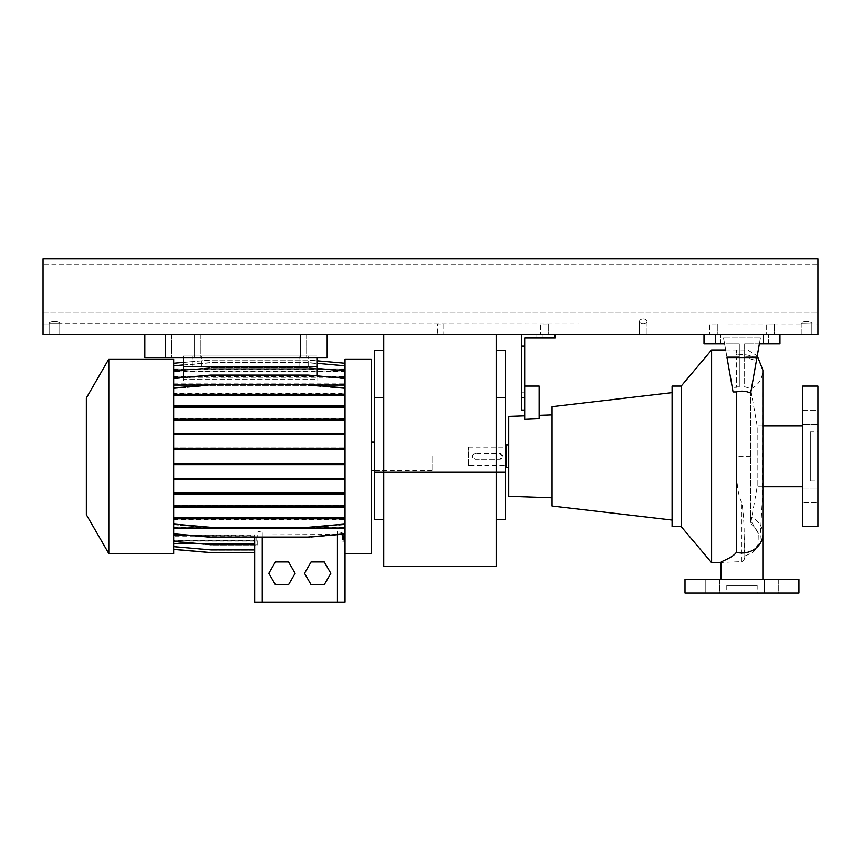 <?xml version="1.0" encoding="UTF-8"?>
<svg xmlns="http://www.w3.org/2000/svg" width="861" height="861" viewBox="0 0 861 861"><rect width="100%" height="100%" fill="white"/><g stroke="black" fill="none" stroke-linecap="round" stroke-linejoin="round"><path stroke-width="0.65" stroke-dasharray="4.3 3.23" d="M741.978 579.399C769.013 579.399 769.013 579.399 741.978 579.399C769.013 579.399 769.013 579.399 741.978 579.399C714.953 579.399 714.953 579.399 741.978 579.399C714.953 579.399 714.953 579.399 741.978 579.399M762.868 425.937L757.174 425.937L757.174 486.723L757.174 425.937L750.674 389.097C758.444 385.147 762.502 378.808 762.868 370.101L762.383 498.422L760.177 538.642C759.854 543.808 757.217 548.575 752.245 552.945L744.84 555.926L744.108 559.844L741.978 561.63L721.087 562.416M752.245 552.945L758.089 544.496L758.272 533.562L750.566 520.248L750.674 516.998A20.89 18.856 180 0 1 762.868 534.132M757.174 585.48L726.781 585.48L757.174 585.48L757.174 593.078L726.781 593.078L757.174 593.078M726.781 585.48L726.781 593.078M802.753 410.17L817.95 410.17L817.95 424.602L817.95 410.17L817.95 424.602L817.95 410.17L802.753 410.17L802.753 424.602L817.95 424.602L802.753 424.602L802.753 410.17M802.753 488.058L817.95 488.058L817.95 502.49L817.95 488.058L802.753 488.058L802.753 502.49L817.95 502.49L817.95 495.279L817.95 502.49L802.753 502.49L802.753 488.058M719.656 579.399L719.656 593.078L705.213 593.078L719.656 593.078L705.213 593.078L719.656 593.078L719.656 579.399L705.213 579.399L705.213 593.078L705.213 579.399L719.656 579.399M778.742 579.399L778.742 593.078L764.31 593.078L778.742 593.078L764.31 593.078L778.742 593.078L778.742 579.399L764.31 579.399L764.31 593.078L764.31 579.399L778.742 579.399M721.087 562.685L722.196 562.685M726.985 357.455L739.319 357.078L739.319 386.729L739.319 343.894L739.319 386.729L736.392 387.31L736.392 357.455L736.392 387.31L732.248 387.31L733.066 391.927L723.509 337.749L726.985 357.455L739.319 357.078L739.319 343.894L724.596 343.894L723.509 337.749L726.985 357.455L724.596 343.894L726.802 356.389L724.596 343.894L703.997 343.894L703.997 334.778L779.969 334.778L703.997 334.778L779.969 334.778L703.997 334.778L720.711 334.778L703.997 334.778L703.997 343.894L715.394 343.894L703.997 343.894L703.997 334.778L703.997 343.894L739.319 343.894L739.319 356.389L726.802 356.389L732.248 387.31L726.802 356.389L739.319 356.389L739.319 386.729L732.248 387.31L733.066 391.927L736.392 391.927L736.392 456.33C737.285 472.345 735.412 489.565 741.87 502.77L741.978 502.867C743.527 514.932 744.238 525.318 744.108 534.003L744.84 555.926M736.392 391.927C741.353 390.593 746.121 390.991 750.684 393.1L751.449 388.817L744.636 386.729L744.636 356.389L757.163 356.389L744.636 356.389L744.636 343.894L759.37 343.894L756.399 360.705L744.636 357.078L756.399 360.705L759.37 343.894L779.969 343.894L759.37 343.894L750.684 393.1L759.37 343.894L744.636 343.894L744.636 357.078L744.636 343.894L759.37 343.894L760.446 337.749L756.744 358.789C751.599 355.184 744.819 353.957 736.392 355.098L726.566 355.098L736.392 355.098L736.392 349.975L736.392 355.098C744.787 353.957 751.567 355.184 756.744 358.789L760.446 337.749L759.37 343.894L744.636 343.894L744.636 386.729L751.449 388.817L759.37 343.894L779.969 343.894L779.969 334.778L779.969 343.894L768.572 343.894L779.969 343.894L779.969 334.778L779.969 343.894L763.255 343.894L763.255 334.778L763.255 343.894L779.969 343.894L779.969 334.778M725.662 349.975L747.649 349.996L757.26 355.851M475.326 453.295C471.397 455.318 471.397 457.342 475.326 459.365L499.638 459.365L502.673 456.33L499.638 453.295L475.326 453.295A3.035 3.035 0 0 0 472.28 456.33A3.035 3.035 0 0 0 475.326 459.365L499.638 459.365A3.035 3.035 0 0 0 502.673 456.33A3.035 3.035 0 0 0 499.638 453.295L475.326 453.295M468.481 465.446L468.481 447.214L468.481 465.446L505.332 465.446M506.472 465.446L506.472 447.214L506.472 465.446M468.481 447.214L505.332 447.214M508.754 456.33L508.754 467.727L508.754 456.33M506.472 444.933L506.472 467.727M672.086 392.627L672.086 520.033L672.086 392.627M552.052 414.873L552.052 497.787L552.052 414.873M539.137 415.325L539.137 418.726L539.137 415.325M521.669 334.778L521.669 410.363L521.669 392.132L521.669 410.363L524.704 410.363L524.704 386.062L539.137 386.062L539.137 418.726L524.704 419.35L524.704 337.813L555.087 337.813L536.855 337.813L536.855 334.778L542.172 334.778L536.855 334.778L542.172 334.778L536.855 334.778L536.855 337.813L555.087 337.813L555.087 334.778L542.172 334.778L555.087 334.778L555.087 337.813L555.087 334.778L555.087 337.813L536.855 337.813L555.087 337.813L555.087 334.778L521.669 334.778L555.087 334.778M762.868 486.723L757.174 486.723L750.598 524.015L750.674 389.097L750.674 516.998M758.283 533.572L758.272 533.562C758.853 533.379 754.354 525.188 750.598 524.015L750.566 520.248M802.753 425.937L802.753 486.723L802.753 425.937M810.352 431.641L810.352 481.019L810.352 431.641L817.95 431.641L817.95 481.019L817.95 431.641M810.352 481.019L817.95 481.019M763.255 343.894L768.572 343.894L763.255 343.894M817.95 526.598L817.95 386.062M685.001 579.399L798.954 579.399M685.001 593.078L798.954 593.078M521.669 410.363L524.704 410.363L521.669 410.363M521.669 346.176L524.704 346.176M524.704 386.062L524.704 410.363M703.997 334.778L703.997 343.894L703.997 334.778L703.997 343.894L724.596 343.894M760.446 337.749L723.509 337.749L760.446 337.749M756.744 358.789L756.399 360.705L756.744 358.789M715.394 334.778L720.711 334.778L715.394 334.778L715.394 343.894L715.394 334.778M756.948 357.573L727.007 357.573M802.753 526.598L802.753 386.062M802.753 495.279L802.753 502.49L802.753 495.279M681.202 526.598L681.202 386.062M711.595 562.685L711.595 349.975M508.754 496.28L508.754 416.38M552.052 506.01L552.052 406.65M672.086 526.598L672.086 386.062M496.216 566.484L496.216 334.778L383.78 334.778L496.216 334.778M383.78 566.484L383.78 334.778M383.78 397.578L383.78 519.387L383.78 397.578L374.664 397.578L374.664 350.481M496.216 397.578L496.216 472.28L496.216 350.481L496.216 397.578L505.332 397.578L505.332 519.387M505.332 472.28L496.216 472.28L496.216 519.387L496.216 472.28L374.664 472.28L374.664 397.578M505.332 350.481L505.332 397.578M374.664 519.387L374.664 472.28M432.018 456.33L432.018 470.763L432.018 456.33M371.242 359.091L371.242 553.569M86.358 397.986L86.358 514.674M108.809 359.091L108.809 553.569M173.718 376.741L345.035 376.741L345.035 371.974L173.718 371.974L173.718 376.741L173.718 370.876L173.718 395.038L345.035 395.038L173.718 395.038L173.718 406.747L345.035 406.747L173.718 406.747L173.718 419.931L345.035 419.931L173.718 419.931L173.718 434.213L345.035 434.213L173.718 434.213L173.718 449.151L345.035 449.151L173.718 449.151L173.718 553.569M210.773 406.747L210.773 405.553L173.718 405.553L345.035 405.553L345.035 553.569L345.035 528.815L173.718 528.815L173.718 533.809L210.773 537.049L307.98 537.049L345.035 533.809L345.035 519.431L173.718 519.431L173.718 524.058L210.773 527.298L307.98 527.298L345.035 524.058L345.035 518.806L345.035 527.61L173.718 527.61L173.718 534.326L210.773 537.565L307.98 537.565L345.035 534.326L345.035 528.45L345.035 535.37L337.437 534.423L173.718 535.37L173.718 541.784L210.773 545.035L256.094 545.035L256.094 535.919L254.63 537.824L254.63 540.686L173.718 540.686L173.718 546.864L210.773 550.104L254.63 550.104L254.63 541.009L254.63 543.452L173.718 543.452L173.718 549.404L210.773 552.644L254.63 552.644L254.63 543.549L173.718 543.549L254.63 543.582L254.63 552.568L254.63 541.117L173.718 541.117L173.718 546.638L210.773 549.878L254.63 549.878L254.63 536.134L173.718 536.134L173.718 541.408L210.773 544.647L254.63 544.647L254.63 535.176C254.888 532.894 257.417 531.517 262.228 531.043L337.437 531.043L344.561 533.852M299.068 366.689L299.068 356.045L308.184 356.045L299.068 356.045L308.184 356.045L299.068 356.045L299.068 366.689L308.184 366.689L308.184 356.045L308.184 366.689L299.068 366.689M192.713 366.689L192.713 356.045L201.829 356.045L192.713 356.045L201.829 356.045L192.713 356.045L192.713 366.689L201.829 366.689L201.829 356.045L201.829 366.689L192.713 366.689M183.221 377.505L183.221 380.917L316.923 380.917L183.221 380.917L183.221 379.55L316.923 379.55L316.923 366.689L183.221 366.689L183.221 380.917L183.221 356.045L183.221 366.689L316.923 366.689L316.923 380.917L316.923 379.55L183.221 379.55L183.221 366.689L316.923 366.689L316.923 357.573M183.221 366.689L316.923 366.689L183.221 366.689L183.221 356.045L316.923 356.045L183.221 356.045L316.923 356.045L183.221 356.045L183.221 357.573M173.718 383.845L345.035 383.845L345.035 377.075L173.718 377.075L173.718 383.845L173.718 378.851L210.773 375.611L307.98 375.611L345.035 378.851L345.035 393.229L173.718 393.229L173.718 388.602L210.773 385.362L307.98 385.362L345.035 388.602L345.035 393.854L345.035 376.741M316.923 375.88L316.923 366.689M173.718 384.21L345.035 384.21M183.221 377.29L333.142 377.29M311.101 561.932L304.525 573.329L311.101 584.716L324.263 584.716L330.839 573.329L324.263 561.932L311.101 561.932M275.402 561.932L268.815 573.329L275.402 584.716L288.553 584.716L295.14 573.329L288.553 561.932L275.402 561.932M173.718 369.175L345.035 369.175L345.035 371.543L173.718 371.543L173.718 363.331L173.718 369.078L345.035 369.111L173.718 369.078L173.718 363.256L210.773 360.016L307.98 360.016L316.923 360.802M345.035 384.663L173.718 384.663L173.718 393.229M173.718 533.809L173.718 519.431M254.63 541.009L173.718 541.009L173.718 543.452M345.035 492.729L173.718 492.729L173.718 479.642L345.035 479.642L345.035 493.913L173.718 493.913L173.718 505.913L345.035 505.913L345.035 493.913M345.035 433.438L173.718 433.438L173.718 420.405L345.035 420.405L345.035 434.622L173.718 434.622L173.718 448.344L345.035 448.344L345.035 434.622M345.035 517.622L173.718 517.622L173.718 507.107L345.035 507.107L345.035 518.806L173.718 518.806L173.718 527.61M345.035 406.101L173.718 406.101L173.718 395.683L345.035 395.683L345.035 407.285L173.718 407.285L173.718 419.21L345.035 419.21L345.035 407.285M173.718 418.747L345.035 418.747L173.718 418.747M173.718 359.091L173.718 464.316L345.035 464.316L173.718 464.316L173.718 478.038L345.035 478.038L173.718 478.038L173.718 492.255L345.035 492.255L345.035 505.375L173.718 505.375L345.035 505.375L345.035 516.977L173.718 516.977L345.035 516.977L345.035 524.693L345.035 518.806L173.718 518.806L173.718 524.693L210.773 527.944L307.98 527.944L345.035 524.693L307.98 527.944L210.773 527.944L173.718 524.693L173.718 506.559L345.035 506.559L307.98 506.559L307.98 505.375M345.035 359.091L345.035 492.255L173.718 492.255L173.718 506.559L210.773 506.559L210.773 505.375M173.718 433.018L345.035 433.018L173.718 433.018M345.035 528.45L173.718 528.45L173.718 535.37M345.035 393.229L345.035 388.602L307.98 385.362L210.773 385.362L173.718 388.602L173.718 393.854L345.035 393.854L345.035 405.553L210.773 405.553M207.038 385.05L311.714 385.05M254.63 540.805L173.718 540.805L173.718 536.134M173.718 369.208L345.035 369.208L345.035 371.651L173.718 371.651L173.718 363.256M345.035 478.447L173.718 478.447L173.718 464.692L345.035 464.692L345.035 479.642M254.63 543.485L173.718 543.485L173.718 541.117M210.773 492.255L210.773 493.45L345.035 493.45L307.98 493.45L307.98 492.255M173.718 447.968L345.035 447.968L173.718 447.968M256.094 535.919L173.718 535.919L173.718 540.686M345.035 537.824L343.571 535.919L345.035 535.919L345.035 602.194L337.437 602.194L337.437 534.423M173.718 376.526L345.035 376.526L345.035 371.855L173.718 371.855L173.718 376.526L173.718 371.252L210.773 368.013L307.98 368.013L345.035 371.252L345.035 377.075M345.035 463.509L173.718 463.509L173.718 449.539L345.035 449.539L345.035 464.692M173.718 541.408L173.718 528.815M194.026 535.585L254.63 535.585M173.718 463.121L345.035 463.121L173.718 463.121M345.035 524.058L345.035 519.431M345.035 533.809L345.035 528.815M342.484 535.37L342.484 542.01L345.035 541.784L345.035 535.919M343.571 535.919L343.571 541.913L345.035 541.784L345.035 535.37M173.718 528.45L173.718 534.326L210.773 537.565L307.98 537.565L345.035 534.326L345.035 527.61M173.718 384.663L173.718 378.851L210.773 375.611L307.98 375.611L345.035 378.851L345.035 383.845M173.718 377.075L173.718 371.252L210.773 368.013L307.98 368.013L345.035 371.252L345.035 376.526M173.718 371.543L173.718 366.022L210.773 362.782L307.98 362.782L345.035 366.022L345.035 371.855M173.718 371.855L173.718 366.022L210.773 362.782L307.98 362.782L345.035 366.022L345.035 371.543M183.221 362.427L210.773 360.016L307.98 360.016L345.035 363.256L345.035 369.111L345.035 363.331L307.98 360.092L210.773 360.092L173.718 363.331L210.773 360.092L307.98 360.092L345.035 363.331L345.035 369.175M345.035 363.256L345.035 369.208M183.221 364.967L210.773 362.556L307.98 362.556L345.035 365.796L345.035 371.651M345.035 365.796L345.035 371.974M345.035 387.967L345.035 393.854L173.718 393.854L173.718 387.967L210.773 384.716L307.98 384.716L345.035 387.967L345.035 395.683M345.035 419.21L345.035 420.405M345.035 448.344L345.035 449.539M345.035 505.913L345.035 507.107M173.718 535.919L173.718 541.784L210.773 545.035L256.094 545.035M173.718 541.009L173.718 546.864L210.773 550.104L254.63 550.104L254.63 540.686M173.718 543.485L173.718 549.404M173.718 540.805L173.718 546.638M173.718 517.622L173.718 524.058M173.718 505.913L173.718 507.107M173.718 492.729L173.718 493.913M173.718 478.447L173.718 479.642M173.718 463.509L173.718 464.692M173.718 448.344L173.718 449.539M173.718 433.438L173.718 434.622M173.718 419.21L173.718 420.405M173.718 406.101L173.718 407.285M345.035 394.489L173.718 394.489L173.718 395.683M173.718 394.489L173.718 387.967M173.718 371.974L173.718 365.796L210.773 362.556L307.98 362.556L316.923 363.331M173.718 371.651L173.718 365.796M337.437 602.194L254.63 602.194L254.63 537.824M254.63 537.049L254.63 535.176M254.63 544.647L254.63 536.134M254.63 549.878L254.63 541.117M254.63 552.644L254.63 543.452M257.181 545.035L257.181 535.37M343.571 541.913L342.484 542.01M210.773 479.222L345.035 479.222L173.718 479.222L210.773 479.222L210.773 478.038M307.98 479.222L307.98 478.038M173.718 549.329L210.773 552.568L254.63 552.568M173.718 393.854L345.035 393.854M210.773 395.038L210.773 393.854M307.98 395.038L307.98 393.854M210.773 449.151L210.773 447.968M307.98 449.151L307.98 447.968M210.773 506.559L307.98 506.559M183.221 370.036L210.773 367.625L307.98 367.625L316.923 368.411M173.718 370.876L210.773 367.625L307.98 367.625L345.035 370.876M210.773 434.213L210.773 433.018M307.98 434.213L307.98 433.018M210.773 493.45L307.98 493.45M173.718 378.334L210.773 375.095L307.98 375.095L345.035 378.334M210.773 419.931L210.773 418.747M307.98 419.931L307.98 418.747M210.773 516.977L210.773 518.171L345.035 518.171L307.98 518.171L307.98 516.977M210.773 518.171L307.98 518.171M210.773 464.316L210.773 463.121M307.98 464.316L307.98 463.121M307.98 406.747L307.98 405.553M647.02 322.208L647.02 334.778L639.422 334.778L647.02 334.778L639.422 334.778L647.02 334.778L647.02 322.208C647.633 317.698 638.787 317.72 639.422 322.208L639.422 334.778L639.422 322.208C638.808 317.687 647.644 317.731 647.02 322.208C644.491 324.403 641.962 324.403 639.422 322.208C641.94 324.403 644.469 324.403 647.02 322.208M548.253 324.145L548.253 334.778L540.654 334.778L548.253 334.778L540.654 334.778L548.253 334.778L548.253 324.145L540.654 324.145L540.654 334.778L540.654 324.145L548.253 324.145M717.288 324.145L717.288 334.778L709.69 334.778L717.288 334.778L709.69 334.778L717.288 334.778L717.288 324.145L709.69 324.145L709.69 334.778L709.69 324.145L717.288 324.145M774.265 324.145L774.265 334.778L766.667 334.778L774.265 334.778L766.667 334.778L774.265 334.778L774.265 324.145L766.667 324.145L766.667 334.778L766.667 324.145L774.265 324.145M443.038 324.145L443.038 334.778L437.722 334.778L443.038 334.778L437.722 334.778L443.038 334.778L443.038 324.145L437.722 324.145L437.722 334.778L437.722 324.145L443.038 324.145M801.236 334.778L801.236 323.822C800.773 320.626 812.343 320.636 811.869 323.822C812.332 320.636 800.784 320.626 801.236 323.822L817.95 324.145L817.95 312.963L817.95 324.145L801.236 323.822L801.236 334.778L811.869 334.778L811.869 323.822L811.869 334.778L801.236 334.778M49.131 334.778L49.131 323.822L59.764 323.822C60.216 320.636 48.679 320.626 49.131 323.822C48.668 320.626 60.227 320.636 59.764 323.822L802.021 324.145L49.131 323.822L49.131 334.778L59.764 334.778L59.764 323.822L59.764 334.778L49.131 334.778M43.05 324.145L43.05 312.963L43.05 324.145L49.916 324.145L43.05 324.145M817.95 264.392L817.95 312.963L817.95 264.392L43.05 264.392L43.05 258.806L817.95 258.806L43.05 258.806L43.05 312.963L43.05 264.392L817.95 264.392M43.05 258.806L817.95 258.806L817.95 334.778L43.05 334.778L43.05 258.806M200.312 334.778L200.312 357.573L194.231 357.573L200.312 357.573L194.231 357.573L200.312 357.573L200.312 334.778L194.231 334.778L194.231 357.573L194.231 334.778L200.312 334.778M171.436 334.778L171.436 357.573L165.366 357.573L171.436 357.573L165.366 357.573L171.436 357.573L171.436 334.778L165.366 334.778L165.366 357.573L165.366 334.778L171.436 334.778M306.667 334.778L306.667 357.573L300.586 357.573L306.667 357.573L300.586 357.573L306.667 357.573L306.667 334.778L300.586 334.778L300.586 357.573L300.586 334.778L306.667 334.778M144.852 334.778L327.18 334.778L144.852 334.778L327.18 334.778L144.852 334.778L144.852 357.573L327.18 357.573L327.18 334.778L327.18 357.573L144.852 357.573L144.852 334.778L144.852 357.573L327.18 357.573L327.18 334.778M750.674 456.33L736.392 456.33M768.572 343.894L768.572 334.778L768.572 343.894M542.172 337.813L542.172 334.778L542.172 337.813M521.669 397.448L524.704 397.448L521.669 397.448M744.108 559.844L744.108 534.003M741.87 561.63L741.87 502.77M262.228 537.049L262.228 531.043M337.437 534.477L337.437 531.043M262.228 602.194L262.228 534.423M43.05 312.963L817.95 312.963L43.05 312.963M521.669 392.132L524.704 392.132M720.711 343.894L720.711 334.778L720.711 343.894M432.018 470.763L374.664 470.763M345.035 368.809L173.718 368.809M254.63 543.851L173.718 543.851M432.018 441.897L374.664 441.897"/><path stroke-width="1.29" d="M681.202 386.062L681.202 526.598L672.086 526.598L672.086 386.062L681.202 386.062L711.595 349.975L711.595 562.685L721.087 562.685M722.196 562.685C716.503 562.437 732.001 558.918 736.392 552.299L736.392 391.927C741.321 390.593 746.089 390.98 750.684 393.1L756.948 357.573L727.007 357.573L733.066 391.927L736.392 391.927M711.595 349.975L725.662 349.975M505.332 465.446L506.472 465.446M505.332 447.214L506.472 447.214M508.754 467.727L506.472 467.727L506.472 444.933L508.754 444.933M672.086 392.627L552.052 406.65L552.052 506.01L672.086 520.033M524.704 415.831L508.754 416.38L508.754 496.28L552.052 497.787M539.137 415.325L552.052 414.873M555.087 334.778L555.087 337.813L524.704 337.813L524.704 419.35L539.137 418.726L539.137 386.062L524.704 386.062M681.202 526.598L711.595 562.685M762.868 486.723L802.753 486.723M762.868 425.937L802.753 425.937M802.753 386.062L802.753 526.598L817.95 526.598L817.95 386.062L802.753 386.062M798.954 579.399L685.001 579.399L685.001 593.078L798.954 593.078L798.954 579.399M521.669 334.778L521.669 410.363L524.704 410.363M521.669 346.176L524.704 346.176M724.596 343.894L703.997 343.894L703.997 334.778M779.969 334.778L779.969 343.894L759.37 343.894L756.948 357.573M496.216 519.387L505.332 519.387L505.332 472.28L496.216 472.28L496.216 566.484L383.78 566.484L383.78 472.28L496.216 472.28L496.216 334.778M383.78 334.778L383.78 472.28L374.664 472.28L374.664 519.387L383.78 519.387M505.332 472.28L505.332 350.481L496.216 350.481M383.78 350.481L374.664 350.481L374.664 472.28M86.358 514.674L86.358 397.986L108.809 359.091L108.809 553.569L86.358 514.674M108.809 553.569L173.718 553.569L173.718 359.091L108.809 359.091M345.035 553.569L371.242 553.569L371.242 359.091L345.035 359.091L345.035 602.194L254.63 602.194L254.63 537.049M183.221 357.573L183.221 366.689L316.923 366.689L316.923 375.88M316.923 357.573L316.923 366.689M183.221 366.689L183.221 377.505M173.718 377.29L183.221 377.29M333.142 377.29L345.035 377.29M311.101 561.932L304.525 573.329L311.101 584.716L324.263 584.716L330.839 573.329L324.263 561.932L311.101 561.932M173.718 527.997L345.035 527.997M173.718 385.05L207.038 385.05M311.714 385.05L345.035 385.05M173.718 535.585L194.026 535.585M344.561 533.852L345.035 535.176M275.402 561.932L268.815 573.329L275.402 584.716L288.553 584.716L295.14 573.329L288.553 561.932L275.402 561.932M173.718 541.408L210.773 544.647L254.63 544.647M173.718 549.329L210.773 552.568L254.63 552.568M173.718 546.638L210.773 549.878L254.63 549.878M173.718 549.404L210.773 552.644L254.63 552.644M173.718 464.692L345.035 464.692M173.718 463.509L210.773 463.509L210.773 464.692M210.773 463.509L307.98 463.509L307.98 464.692M307.98 463.509L345.035 463.509M173.718 370.876L183.221 370.036M316.923 368.411L345.035 370.876M173.718 378.334L210.773 375.095L307.98 375.095L345.035 378.334M173.718 479.642L345.035 479.642M173.718 478.447L210.773 478.447L210.773 479.642M210.773 478.447L307.98 478.447L307.98 479.642M307.98 478.447L345.035 478.447M173.718 420.405L345.035 420.405M173.718 419.21L210.773 419.21L210.773 420.405M210.773 419.21L307.98 419.21L307.98 420.405M307.98 419.21L345.035 419.21M173.718 365.796L183.221 364.967M316.923 363.331L345.035 365.796M173.718 507.107L345.035 507.107M173.718 505.913L210.773 505.913L210.773 507.107M210.773 505.913L307.98 505.913L307.98 507.107M307.98 505.913L345.035 505.913M173.718 449.539L345.035 449.539M173.718 448.344L210.773 448.344L210.773 449.539M210.773 448.344L307.98 448.344L307.98 449.539M307.98 448.344L345.035 448.344M173.718 395.683L345.035 395.683M173.718 394.489L210.773 394.489L210.773 395.683M210.773 394.489L307.98 394.489L307.98 395.683M307.98 394.489L345.035 394.489M173.718 387.967L210.773 384.716L307.98 384.716L345.035 387.967M173.718 407.285L345.035 407.285M173.718 406.101L210.773 406.101L210.773 407.285M210.773 406.101L307.98 406.101L307.98 407.285M307.98 406.101L345.035 406.101M173.718 524.058L210.773 527.298L307.98 527.298L345.035 524.058M173.718 517.622L345.035 517.622M173.718 518.806L345.035 518.806M210.773 517.622L210.773 518.806M307.98 517.622L307.98 518.806M173.718 434.622L345.035 434.622M173.718 433.438L210.773 433.438L210.773 434.622M210.773 433.438L307.98 433.438L307.98 434.622M307.98 433.438L345.035 433.438M173.718 493.913L345.035 493.913M173.718 492.729L210.773 492.729L210.773 493.913M210.773 492.729L307.98 492.729L307.98 493.913M307.98 492.729L345.035 492.729M173.718 533.809L210.773 537.049L307.98 537.049L345.035 533.809M173.718 363.256L183.221 362.427M316.923 360.802L345.035 363.256M43.05 334.778L817.95 334.778L817.95 258.806L43.05 258.806L43.05 334.778M144.852 334.778L144.852 357.573L327.18 357.573L327.18 334.778M762.868 579.399L762.868 534.132A20.89 18.856 180 0 1 741.978 552.988A20.89 18.856 180 0 1 736.392 552.299M505.332 397.578L496.216 397.578M383.78 397.578L374.664 397.578M262.228 602.194L262.228 537.049M337.437 602.194L337.437 534.477M762.868 534.132L762.868 370.101L757.26 355.851M721.087 579.399L721.087 562.416M374.664 470.763L371.242 470.763M374.664 441.897L371.242 441.897"/></g></svg>
